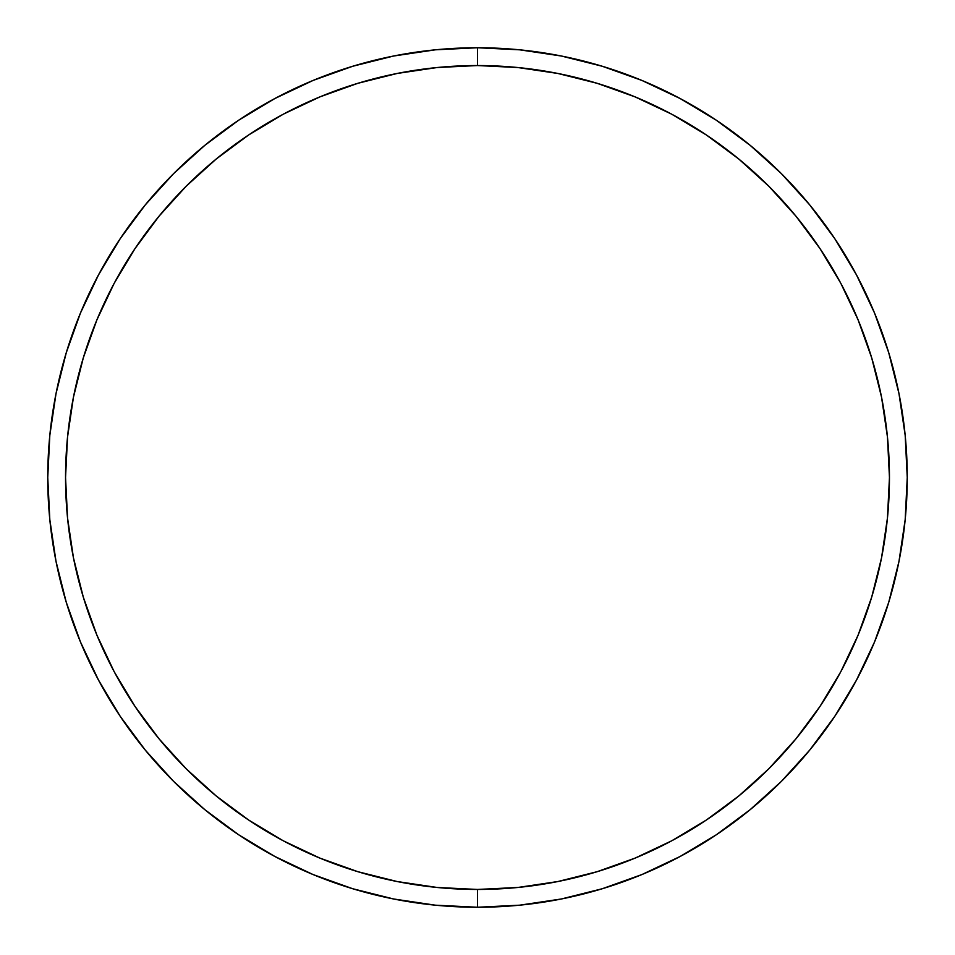 <?xml version="1.0" encoding="UTF-8"?>
<svg xmlns="http://www.w3.org/2000/svg" width="955" height="955" viewBox="0 0 955 955"><rect width="100%" height="100%" fill="white"/><g stroke="black" fill="none" stroke-linecap="round" stroke-linejoin="round"><path stroke-width="1.43" d="M477.5 47.75L477.5 65.549A411.951 411.951 0 0 1 889.451 477.5A411.951 411.951 0 0 1 477.5 889.451L477.5 907.25A429.75 429.75 0 0 0 907.25 477.5A429.75 429.75 0 0 0 477.5 47.75A429.75 429.75 0 0 1 907.25 477.5A429.75 429.75 0 0 1 477.5 907.25A429.75 429.75 0 0 1 47.75 477.5A429.75 429.75 0 0 1 477.5 47.75L519.627 49.815L561.337 56.011L602.247 66.253L641.963 80.459L680.079 98.496L716.262 120.175L750.129 145.303L781.381 173.619L809.697 204.871L834.825 238.738L856.504 274.921L874.541 313.037L888.747 352.753L898.989 393.663L905.185 435.373L907.25 477.5L905.185 519.627L898.989 561.337L888.747 602.247L874.541 641.963L856.504 680.079L834.825 716.262L809.697 750.129L781.381 781.381L750.129 809.697L716.262 834.825L680.079 856.504L641.963 874.541L602.247 888.747L561.337 898.989L519.627 905.185L477.5 907.25L435.373 905.185L393.663 898.989L352.753 888.747L313.037 874.541L274.921 856.504L238.738 834.825L204.871 809.697L173.619 781.381L145.303 750.129L120.175 716.262L98.496 680.079L80.459 641.963L66.253 602.247L56.011 561.337L49.815 519.627L47.75 477.5L49.815 435.373L56.011 393.663L66.253 352.753L80.459 313.037L98.496 274.921L120.175 238.738L145.303 204.871L173.619 173.619L204.871 145.303L238.738 120.175L274.921 98.496L313.037 80.459L352.753 66.253L393.663 56.011L435.373 49.815L477.5 47.75A429.75 429.75 0 0 0 47.75 477.5A429.75 429.75 0 0 0 477.5 907.25L477.5 889.451L517.885 887.47L557.863 881.537L597.09 871.712L635.147 858.091L671.699 840.818L706.366 820.023L738.836 795.945L768.799 768.799L795.945 738.836L820.023 706.366L840.818 671.699L858.091 635.147L871.712 597.09L881.537 557.863L887.47 517.885L889.451 477.5L887.47 437.115L881.537 397.137L871.712 357.91L858.091 319.853L840.818 283.301L820.023 248.634L795.945 216.164L768.799 186.201L738.836 159.055L706.366 134.977L671.699 114.182L635.147 96.909L597.09 83.288L557.863 73.463L517.885 67.53L477.5 65.549L437.115 67.53L397.137 73.463L357.91 83.288L319.853 96.909L283.301 114.182L248.634 134.977L216.164 159.055L186.201 186.201L159.055 216.164L134.977 248.634L114.182 283.301L96.909 319.853L83.288 357.91L73.463 397.137L67.53 437.115L65.549 477.5L67.53 517.885L73.463 557.863L83.288 597.09L96.909 635.147L114.182 671.699L134.977 706.366L159.055 738.836L186.201 768.799L216.164 795.945L248.634 820.023L283.301 840.818L319.853 858.091L357.91 871.712L397.137 881.537L437.115 887.47L477.5 889.451A411.951 411.951 0 0 1 65.549 477.5A411.951 411.951 0 0 1 477.5 65.549L477.5 47.75"/></g></svg>

